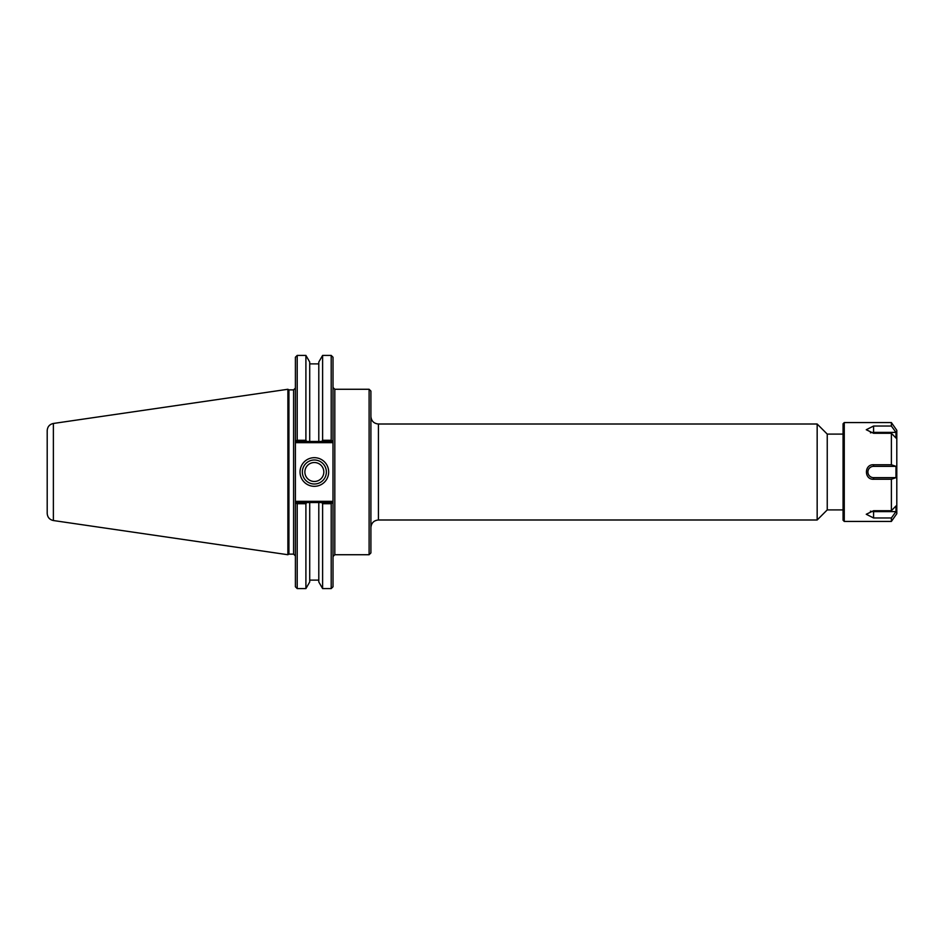 <?xml version="1.0" encoding="UTF-8"?>
<svg xmlns="http://www.w3.org/2000/svg" width="944" height="944" viewBox="0 0 944 944"><rect width="100%" height="100%" fill="white"/><g stroke="black" fill="none" stroke-linecap="round" stroke-linejoin="round"><path stroke-width="1.42" d="M333.008 556.535L334.813 554.73L334.813 389.27L369.104 389.27L370.909 391.076L370.909 552.924L369.104 554.73L369.104 389.27M370.909 416.493C371.358 421.059 373.871 423.573 378.438 424.009L817.162 424.009L817.162 519.991L378.438 519.991L378.438 424.009M843.063 434.098L827.239 434.098L827.239 509.902L843.063 509.902M827.239 434.098L817.162 424.009M326.364 472A12.001 12.001 0 0 1 308.358 482.396A12.001 12.001 0 0 1 308.358 461.604A12.001 12.001 0 0 1 326.364 472M328.677 472A14.325 14.325 0 0 0 307.189 459.598A14.325 14.325 0 0 0 307.189 484.402A14.325 14.325 0 0 0 328.677 472M296.404 501.335L295.401 502.338L295.401 504.037L295.401 441.662L296.404 442.665L333.008 442.665L333.008 501.335L296.404 501.335L296.9 502.538L295.401 504.037L296.392 503.058L297.207 503.718L305.903 503.718L306.741 502.538L296.9 502.538M331.202 503.718L332.654 502.538L321.774 502.538L322.612 503.718L331.202 503.718L331.202 588.584L333.008 586.779L333.008 501.335M321.774 502.538L306.741 502.538M297.207 503.718L297.207 588.584L295.401 586.779L295.401 504.037L296.392 503.058M332.654 441.462L331.202 440.282L322.612 440.282L321.774 441.462L332.654 441.462M296.404 442.665L296.9 441.462L321.774 441.462M306.741 441.462L305.903 440.282L297.207 440.282L296.392 440.942L295.401 439.963L295.401 441.662L295.401 439.963L296.9 441.462M333.008 442.665L333.008 357.221L331.202 355.416L331.202 440.282M297.207 440.282L297.207 355.416L305.903 355.416L305.903 440.282M297.207 355.416L295.401 357.221L295.401 439.963M297.207 588.584L305.903 588.584L309.715 581.976L309.715 502.538M305.903 588.584L305.903 503.718M322.612 503.718L322.612 588.584L331.202 588.584M309.715 441.462L309.715 362.024L305.903 355.416M322.612 588.584L318.801 581.976L318.801 502.538M293.596 389.872L293.596 554.128L288.923 554.128L288.923 389.872L293.596 389.872L295.401 388.067M288.923 389.872L287.885 389.27L287.885 554.73L288.923 554.128M318.801 441.462L318.801 362.024L322.612 355.416L322.612 440.282M53.383 423.467C49.56 424.316 47.495 426.7 47.2 430.606L47.2 513.394C47.495 517.3 49.56 519.684 53.383 520.533L53.383 423.467L287.885 389.27M304.877 472A9.475 9.475 0 0 0 314.352 481.475A9.475 9.475 0 0 0 323.827 472A9.475 9.475 0 0 0 314.352 462.525A9.475 9.475 0 0 0 304.877 472M895.986 432.387L895.986 438.04L891.384 433.284L873.578 433.284L866.262 429.732L873.578 426.027L891.384 426.027L895.986 432.387L873.578 432.387L873.578 426.027M870.439 432.859A5.652 2.832 180 0 1 873.578 432.387M895.986 466.348L895.986 477.652L873.578 477.652A5.652 5.652 0 0 1 867.914 472A5.652 5.652 0 0 1 873.578 466.348L895.986 466.348L891.384 464.743L891.384 433.284M895.986 477.652L891.384 479.257L873.578 479.257C864.067 479.764 864.067 464.236 873.578 464.743L891.384 464.743M895.986 511.613L891.384 517.973L873.578 517.973L866.262 514.268L873.578 510.716L891.384 510.716L895.986 505.96L895.986 511.613L873.578 511.613A5.652 2.832 -0 0 1 870.439 511.141M891.384 422.57L896.8 430.299L896.8 513.701L891.384 521.43L844.266 521.43L844.266 422.57L891.384 422.57L891.384 426.027M891.384 521.43L891.384 517.973M891.384 510.716L891.384 479.257M844.266 521.43L843.063 520.227L843.063 423.773L844.266 422.57M873.578 477.652L873.578 479.257M873.578 466.348L873.578 464.743M873.578 511.613L873.578 517.973M334.813 389.27L333.008 387.465M334.813 554.73L369.104 554.73M378.438 519.991C373.871 520.427 371.358 522.941 370.909 527.507M827.239 509.902L817.162 519.991M293.596 554.128L295.401 555.933M322.612 355.416L331.202 355.416M53.383 520.533L287.885 554.73M318.801 363.877L309.715 363.877M318.801 580.123L309.715 580.123"/></g></svg>
